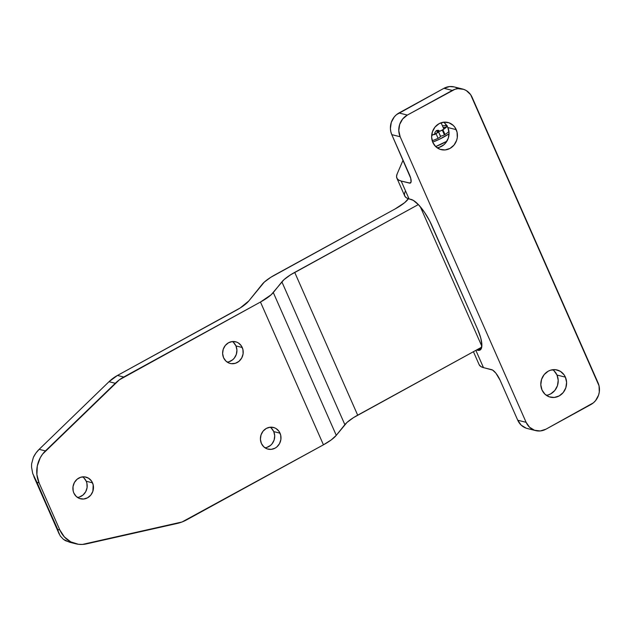 <?xml version="1.0" encoding="UTF-8"?>
<svg xmlns="http://www.w3.org/2000/svg" width="631" height="631" viewBox="0 0 631 631"><rect width="100%" height="100%" fill="white"/><g stroke="black" fill="none" stroke-linecap="round" stroke-linejoin="round"><path stroke-width="0.95" d="M437.141 147.796A14.008 12.833 104 0 0 447.844 127.541L456.221 129.639A14.008 12.833 -76 0 1 454.399 144.586A14.008 12.833 -76 0 1 441.132 149.642A14.008 12.833 -76 0 1 432.842 142.464L431.643 137.242L432.409 131.84L435.019 127.076L439.073 123.676L443.964 122.169L448.941 122.769L453.247 125.395L454.935 127.352L457.065 132.179L457.286 137.597L456.663 140.271L454.052 145.035L449.99 148.427L445.1 149.941L440.122 149.334L435.824 146.715L432.842 142.464A14.008 12.833 -76 0 1 434.664 127.517A14.008 12.833 -76 0 1 447.931 122.469A14.008 12.833 -76 0 1 456.221 129.639L447.844 127.541L449.043 132.77L448.286 138.173L445.675 142.937L443.79 144.846L439.231 147.346M546.312 395.306A14.008 12.833 104 0 0 557.007 375.051L565.392 377.149A14.008 12.833 -76 0 1 563.562 392.096A14.008 12.833 -76 0 1 550.295 397.144A14.008 12.833 -76 0 1 542.005 389.974L540.806 384.752L541.572 379.341L544.182 374.577L548.236 371.186L550.626 370.168L555.651 369.711L560.383 371.351L564.098 374.853L565.392 377.149L566.591 382.37L565.826 387.773L563.215 392.537L559.153 395.937L554.263 397.451L549.293 396.844L544.987 394.217L542.005 389.974A14.008 12.833 -76 0 1 543.835 375.027A14.008 12.833 -76 0 1 557.094 369.971A14.008 12.833 -76 0 1 565.392 377.149L557.007 375.051L558.206 380.28L557.449 385.683L554.838 390.447L550.776 393.839L548.394 394.856M431.99 225.795L477.541 329.082L429.743 221.102L424.395 212.134L418.605 204.846L413.266 200.35L409.054 198.891L401.182 181.042L410.166 183.124L411.049 182.083L410.71 178.194L391.788 134.648L409.424 174.629A10.774 3.297 61.3 0 1 410.41 183.029A10.774 3.297 61.3 0 1 409.432 183.1L411.002 182.241L409.432 183.1L401.182 181.042A53.864 13.961 156.2 0 1 396.867 178.116A53.864 13.961 156.2 0 1 397.167 173.872L396.544 176.372L397.025 178.423L398.579 179.993L401.182 181.042L409.054 198.891L411.018 199.38A26.928 8.235 61.3 0 1 431.99 225.795M457.956 88.506L455.33 87.259M454.225 86.928L449.587 86.565L443.94 88.308L396.465 114.684L394.296 116.885L391.283 122.382L390.4 128.621L390.818 131.721L391.788 134.648L400.164 136.746L526.12 422.328L529.559 427.234L534.528 430.263L540.27 430.957L545.91 429.206L593.385 402.83L595.561 400.63L598.567 395.132L599.292 392.048L599.04 385.801L470.623 94.642L466.333 90.596L463.706 89.357L457.964 88.656L455.077 89.231L407.358 115.063L402.673 118.983L399.66 124.481L398.784 130.72L400.164 136.746L526.12 422.328L517.743 420.23L521.182 425.136L526.151 428.165M444.871 123.297L447.844 127.541A14.008 12.833 104 0 0 443.546 122.209M500.107 380.248L517.743 420.23A16.161 14.805 104 0 0 527.311 428.512L535.687 430.61A16.161 14.805 -76 0 1 526.12 422.328L517.743 420.23L500.107 380.248L495.919 373.213L492.622 370.074L483.472 367.621L475.861 350.355L483.472 367.621L480.869 366.572L479.15 364.671A53.864 13.961 -23.8 0 0 483.472 367.621L491.723 369.687A10.774 3.297 61.3 0 1 500.107 380.248M554.034 370.807L557.007 375.051A14.008 12.833 104 0 0 552.709 369.719M462.539 89.01L454.162 86.912A16.161 14.805 104 0 0 443.94 88.308L452.324 90.407A16.161 14.805 -76 0 1 462.539 89.01A16.161 14.805 -76 0 1 472.106 97.284L598.07 382.867A16.161 14.805 -76 0 1 590.876 404.55L545.91 429.206A16.161 14.805 -76 0 1 535.687 430.61M476.515 350L479.41 350.315L480.775 349.456L481.895 345.149L480.759 337.995L477.541 329.082A26.928 8.235 61.3 0 1 480.025 350.079A26.928 8.235 61.3 0 1 477.564 350.26L476.515 350M391.788 134.648L400.164 136.746A16.161 14.805 -76 0 1 407.358 115.063L398.981 112.973A16.161 14.805 104 0 0 391.788 134.648M407.358 115.063L398.981 112.973L443.94 88.308L452.324 90.407L407.358 115.063M403.059 160.203L397.167 173.872L403.059 160.203M405.039 191.721L404.416 194.222L404.897 196.273L406.451 197.842L409.054 198.891A53.864 13.961 -23.8 0 1 404.739 195.965L396.867 178.116M481.5 348.107L477.564 350.26L481.5 348.107M92.52 482.818A11.177 10.238 -76 0 1 91.061 494.743A11.177 10.238 -76 0 1 80.476 498.782A11.177 10.238 -76 0 1 73.859 493.056L76.233 496.439L79.672 498.537L83.639 499.018L87.543 497.812L90.785 495.098L92.867 491.304L93.191 484.845L91.487 480.988L88.521 478.195L84.751 476.878L80.736 477.249L77.092 479.245L74.379 482.565L73.007 486.706L73.188 491.028L73.859 493.056A11.177 10.238 -76 0 1 75.31 481.122A11.177 10.238 -76 0 1 85.903 477.091A11.177 10.238 -76 0 1 92.52 482.818L86.234 481.248L92.52 482.818M77.471 497.433A11.177 10.238 104 0 0 86.234 481.248L86.904 483.275L87.086 487.597L85.713 491.73L83 495.051L79.356 497.047M242.241 347.492A11.177 10.238 -76 0 1 240.79 359.425A11.177 10.238 -76 0 1 230.205 363.456A11.177 10.238 -76 0 1 223.579 357.73L225.961 361.121L229.392 363.211L231.348 363.669L235.363 363.298L239.007 361.303L241.72 357.982L243.093 353.841L242.911 349.519L241.216 345.67L238.25 342.87L236.428 342.01L232.46 341.529L228.556 342.736L225.314 345.449L223.232 349.251L222.625 353.565L223.579 357.73A11.177 10.238 -76 0 1 225.038 345.804A11.177 10.238 -76 0 1 235.623 341.773A11.177 10.238 -76 0 1 242.241 347.492L235.962 345.922L242.241 347.492M227.199 362.115A11.177 10.238 104 0 0 235.962 345.922L236.917 350.095L236.31 354.409L234.227 358.211L232.721 359.733L229.085 361.729M280.03 433.174A11.177 10.238 -76 0 1 278.571 445.1A11.177 10.238 -76 0 1 267.986 449.13A11.177 10.238 -76 0 1 261.368 443.404L263.75 446.795L267.181 448.893L271.156 449.375L275.053 448.168L276.796 446.977L279.509 443.656L280.882 439.523L280.7 435.193L279.005 431.344L276.039 428.544L274.217 427.684L270.249 427.203L266.345 428.41L263.103 431.123L261.021 434.925L260.414 439.239L261.368 443.404A11.177 10.238 -76 0 1 262.827 431.478A11.177 10.238 -76 0 1 273.412 427.447A11.177 10.238 -76 0 1 280.03 433.174L273.751 431.596L280.03 433.174M264.988 447.789A11.177 10.238 104 0 0 273.751 431.596L274.706 435.769L274.099 440.083L272.016 443.885L270.51 445.407L266.866 447.403M70.964 542.526L65.521 540.704L63.408 539.347L60.237 535.94L36.977 482.352L39.075 482.873L36.898 474.63L37.308 465.962L40.25 457.767L42.585 454.123L119.33 379.846L260.469 302.036A26.928 6.98 156.2 0 0 273.294 292.547L336.276 435.343L331.251 439.91L323.443 444.823A26.928 6.98 -23.8 0 0 336.276 435.343L344.857 424.663L281.876 281.868L344.857 424.663A26.928 6.98 -23.8 0 1 357.682 415.174L294.709 272.379L357.682 415.174L481.745 347.129L353.502 417.627L346.955 422.47L336.276 435.343L273.294 292.547L281.876 281.868A26.928 6.98 156.2 0 1 294.709 272.379L418.345 204.57L290.52 274.84L283.982 279.675L271.196 294.74L260.469 302.036L123.739 377.022L117.461 375.453L240.159 307.991L248.803 300.963L264.286 282.112L270.833 277.277L395.045 208.987L404.66 202.654L408.628 198.434M75.799 543.788A26.928 24.672 -76 0 1 59.85 529.993L57.76 529.464L58.312 531.799L60.237 535.94L63.408 539.347L69.544 542.218L75.799 543.788A26.928 24.672 -76 0 0 86.431 543.89L177.122 523.462A40.4 37.008 -76 0 0 186.721 519.818L323.443 444.823L260.469 302.036L323.443 444.823L182.02 521.987L82.416 544.435L78.402 544.277L70.79 541.879L64.386 536.942L59.85 529.993L57.76 529.464L32.717 473.526L31.55 467.114L31.613 463.832L33.388 457.333L31.613 463.832L31.55 467.114L32.717 473.526L36.977 482.352L39.075 482.873L59.85 529.993L39.075 482.873A26.928 24.672 -76 0 1 45.424 450.913L115.292 383.277A40.4 37.008 -76 0 1 123.739 377.022L117.461 375.453L109.005 381.708L39.138 449.343L35.928 453.058L33.388 457.333A26.928 24.672 104 0 1 39.138 449.343L45.424 450.913L39.138 449.343L109.005 381.708L115.292 383.277L109.005 381.708A40.4 37.008 104 0 1 117.461 375.453L235.97 310.452A26.928 6.98 156.2 0 0 248.803 300.963L262.188 284.305A26.928 6.98 156.2 0 1 275.013 274.816L395.045 208.987A26.928 6.98 156.2 0 0 408.446 198.718M83.86 477.856L86.234 481.248A11.177 10.238 104 0 0 82.622 476.862M233.58 342.53L235.962 345.922A11.177 10.238 104 0 0 232.342 341.545M271.369 428.212L273.751 431.596A11.177 10.238 104 0 0 270.131 427.219M59.14 533.952L33.829 476.571M420.325 206.763L481.855 346.277L420.325 206.763M434.948 134.711L434.94 132.384L436.502 130.601L438.095 130.262L439.57 131.027M434.767 134.151L434.94 132.384L436.502 130.601L438.095 130.262L439.839 131.366M438.095 130.262L438.6 130.38M442.299 130.128A2.69 0.82 -118.7 0 0 442.094 130.16A2.69 0.82 61.3 0 1 442.299 130.128A3.234 0.836 -23.8 0 0 442.915 129.757A2.69 1.396 -123.2 0 0 442.552 129.891A2.69 1.396 56.8 0 1 442.915 129.757A3.234 0.836 156.2 0 1 442.299 130.128L444.398 134.876A3.234 0.836 -23.8 0 0 445.013 134.513L442.915 129.757L445.013 134.513A3.234 0.836 156.2 0 1 444.398 134.876A3.234 0.836 156.2 0 1 440.446 136.044L440.446 136.044A3.234 0.836 -23.8 0 0 444.398 134.876L442.299 130.128A3.234 0.836 156.2 0 1 438.348 131.295A3.234 0.836 -23.8 0 0 442.299 130.128M439.657 131.067A2.69 2.469 104 0 0 438.348 131.295A2.69 2.469 -76 0 1 439.657 131.067M447.024 126.129A14.552 3.77 -23.8 0 0 442.441 125.814A14.552 3.77 156.2 0 1 446.78 125.971M448.933 131.477A17.116 4.433 156.2 0 1 445.013 134.513A17.116 4.433 -23.8 0 0 448.933 131.477M440.217 136.17A3.234 0.836 156.2 0 1 438.088 138.315L435.989 133.559A17.116 4.433 156.2 0 1 431.683 135.381A17.116 4.433 -23.8 0 0 435.989 133.559A3.234 0.836 -23.8 0 0 438.119 131.414L436.053 130.901L438.119 131.414A2.69 2.469 104 0 0 436.936 132.975A2.69 2.469 -76 0 1 438.119 131.414A3.234 0.836 156.2 0 1 438.379 131.587A3.234 0.836 156.2 0 1 435.989 133.559L438.088 138.315A17.116 4.433 156.2 0 1 432.203 140.705A17.116 4.433 -23.8 0 0 438.088 138.315A3.234 0.836 -23.8 0 0 440.477 136.343L438.379 131.587M436.234 130.767L438.348 131.295L440.446 136.044L438.348 131.295L436.234 130.767M447.237 126.326A17.116 4.433 156.2 0 1 442.915 129.757A17.116 4.433 -23.8 0 0 447.237 126.326M449.051 133.78A22.89 5.931 156.2 0 1 432.7 142.125L439.681 139.136L449.051 133.78M435.658 146.558A22.89 5.931 -23.8 0 0 446.882 141.218L435.658 146.558M479.158 364.694L473.424 351.696M443.845 129L441.101 122.785M447.269 125.735C446.724 126.161 448.128 125.916 442.568 129.876L439.933 131.114M446.212 127.052L443.175 127.486M437.149 132.936L431.691 135.31M439.704 131.059L436.999 130.38"/></g></svg>
